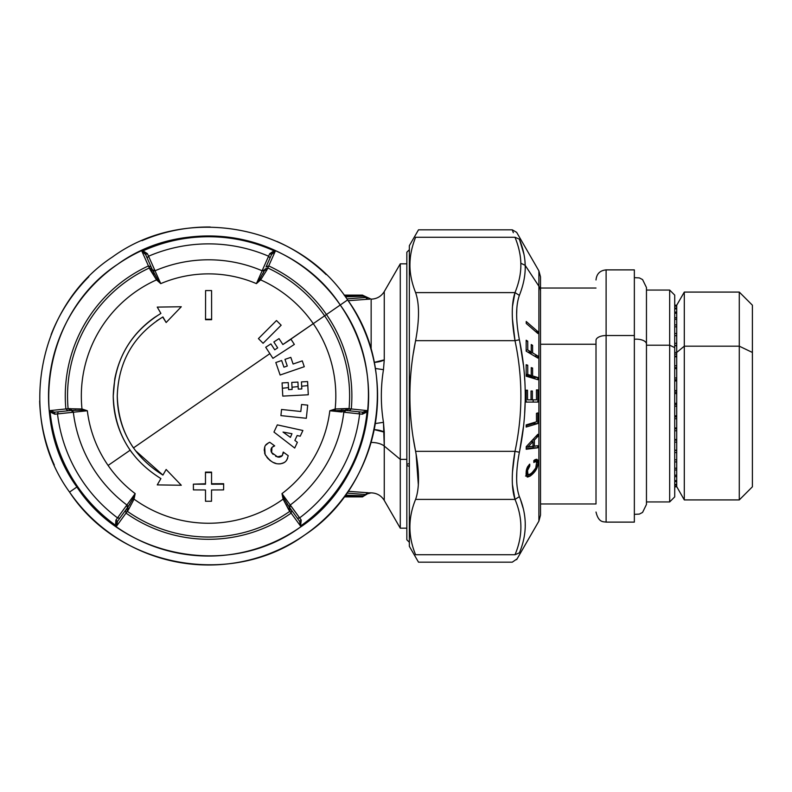 <?xml version="1.0" encoding="UTF-8"?>
<svg xmlns="http://www.w3.org/2000/svg" width="792" height="792" viewBox="0 0 792 792"><rect width="100%" height="100%" fill="white"/><g stroke="black" fill="none" stroke-linecap="round" stroke-linejoin="round"><path stroke-width="1.19" d="M283.021 432.076L291.971 433.709L290.417 437.372L283.021 432.076L291.971 433.709L290.417 437.372L283.021 432.076L290.417 437.372L291.971 433.709L283.021 432.076L291.971 433.709M277.319 424.878L302.89 430.492L300.217 436.214L297.139 435.541L294.872 440.401L297.376 442.332L294.703 448.054L273.963 432.066L277.319 424.878L273.963 432.066L294.703 448.054L297.376 442.332L294.872 440.401L297.139 435.541L300.217 436.214L302.89 430.492L277.319 424.878M297.139 435.541L294.872 440.401L297.139 435.541L300.217 436.214M297.376 442.332L294.703 448.054L273.963 432.066L294.703 448.054L297.376 442.332L294.872 440.401M290.991 339.243L294.347 344.421L272.923 358.34L265.716 347.252L270.894 343.896L274.735 349.807L270.894 343.896L265.716 347.252L272.923 358.34L294.347 344.421L290.991 339.243L282.863 344.53L279.022 338.62L282.863 344.53L290.991 339.243L294.347 344.421L290.892 339.115L313.266 323.651A127.255 127.255 0 0 1 335.165 408.979L329.818 410.761A122.136 122.136 0 0 1 281.982 493.614L283.11 499.138A127.255 127.255 0 0 1 134.046 499.138L135.175 493.614A122.136 122.136 0 0 1 108.098 465.439L130.145 450.202L132.125 452.965L130.145 450.202C119.008 433.858 113.365 415.78 113.236 396L114.781 378.863C119.869 353.192 133.066 332.759 154.371 317.562L160.905 313.424C130.314 332.462 114.424 359.984 113.236 396C114.424 432.016 130.314 459.538 160.905 478.576L160.845 478.536M160.905 478.576L157.252 484.902L181.289 485.248L166.152 469.478L162.924 475.081L166.152 469.478L181.289 485.248L157.252 484.902L181.289 485.248L157.252 484.902L160.905 478.576C130.314 459.538 114.424 432.016 113.236 396C114.424 359.984 130.314 332.462 160.905 313.424L157.252 307.098L160.905 313.424L154.371 317.562C133.066 332.759 119.869 353.192 114.781 378.863L113.236 396C113.365 415.78 119.008 433.858 130.145 450.202L108.098 465.439A122.136 122.136 0 0 0 135.175 493.614L134.046 499.138L132.927 498.683L135.175 493.614L132.927 498.683L134.046 499.138L128.393 509.84L127.819 507.147L132.927 498.683M162.845 475.032L135.363 450.559L162.845 475.032M133.462 447.916L269.874 353.638L133.462 447.916C122.8 432.254 117.404 414.949 117.266 396C117.404 414.949 122.8 432.254 133.462 447.916M306.326 418.275L307.702 405.138L306.326 418.275L307.702 405.138L306.326 418.275L280.913 415.612L281.556 409.474L280.913 415.612L306.326 418.275M300.831 411.503L281.556 409.474L300.831 411.503L301.564 404.494L307.702 405.138L301.564 404.494L300.831 411.503L281.556 409.474L300.831 411.503M290.812 357.36L284.981 359.37L290.812 357.36L293.109 364.023L290.812 357.36L293.109 364.023L302.267 360.875L304.276 366.706L302.267 360.875L293.109 364.023L290.812 357.36L284.981 359.37L287.278 366.033L283.942 367.181L281.645 360.518L275.814 362.528L280.12 375.022L304.276 366.706L302.267 360.875L304.276 366.706L280.12 375.022L275.814 362.528L281.645 360.518L283.942 367.181L281.645 360.518L283.942 367.181L287.278 366.033L283.942 367.181M211.563 472.111L205.465 472.111L205.484 484.219L193.377 484.159L193.426 489.892L205.494 489.961L205.514 501.267L211.504 501.267L211.533 489.961L223.591 489.901L223.651 484.159L211.543 484.219L211.563 472.111L205.465 472.111L211.563 472.111M205.484 483.763L193.377 484.159L205.484 483.763M223.651 483.704L211.543 483.763L223.651 483.704M301.802 388.941L298.287 389.12L297.921 382.081L291.763 382.407L292.129 389.446L288.605 389.634L288.238 382.595L282.081 382.912L282.358 388.248L282.774 396.109L308.286 394.772L307.593 381.576L308.286 394.772L307.593 381.576L301.435 381.902L301.663 386.219L301.435 381.902L307.593 381.576L307.811 385.575L301.663 386.219L301.802 388.941L298.287 389.12L301.802 388.941L301.435 381.902M279.596 457.142L277.299 456.905M276.24 456.499L275.626 456.212M271.359 452.064L271.012 450.995M271.003 449.42L271.498 448.034M273.082 446.431L274.685 445.856L269.696 442.233L267.389 443.629C264.449 445.163 263.687 448.757 265.092 454.4L265.775 455.657M268.191 443.035L266.419 444.569M264.825 447.153L264.182 450.202M264.617 453.232L265.092 454.4C269.28 460.558 273.606 463.706 278.081 463.835C282.477 463.973 285.466 462.528 287.031 459.528L288.229 455.697L283.239 452.074L283.229 453.598M266.825 457.212L268.567 459.182M273.626 462.568L275.844 463.37M280.259 463.884L283.685 462.795M286.358 460.518L287.625 458.311M282.605 455.182L281.447 456.39M279.992 457.063L278.596 457.182M341.253 410.088L346.035 410.444L343.817 412.216A136.204 136.204 0 0 1 290.238 505.019L281.982 493.614A122.136 122.136 0 0 0 329.818 410.761L341.59 411.979M343.896 411.84L329.818 410.761L335.165 408.979L347.252 408.523L345.213 410.365L329.818 410.761L335.333 410.177L335.165 408.979L335.333 410.177M259.677 279.14L264.459 270.488L267.072 269.646L260.637 279.883L259.677 279.14L256.41 283.625L259.677 279.14L260.637 279.883A127.255 127.255 0 0 1 313.266 323.651L324.611 315.81A141.045 141.045 0 0 1 349.044 408.702L346.827 410.533L345.213 410.365L347.252 408.523L349.044 408.702L351.292 408.939L349.074 410.771L346.827 410.533L349.044 408.702L335.165 408.979A127.255 127.255 0 0 0 313.266 323.651L282.863 344.53L279.022 338.62L273.854 341.976L277.685 347.886L274.735 349.807L277.685 347.886L273.854 341.976L279.022 338.62L282.863 344.53M346.035 410.444L345.223 410.365M345.352 410.494A2.02 2.02 0 0 1 346.025 410.444L345.678 410.444M344.183 411.276L343.827 412.167A2.02 2.02 0 0 1 344.005 411.563M289.773 505.504A2.02 2.02 0 0 1 290.238 505.019A136.204 136.204 0 0 0 343.817 412.216L362.38 414.196L365.864 412.513M289.634 507.504L289.813 507.811A2.02 2.02 0 0 1 289.516 507.197M284.229 498.683L289.337 507.147L288.753 509.84L283.11 499.138L284.229 498.683L283.11 499.138L281.982 493.614L284.229 498.683L281.982 493.614L290.238 505.019L289.813 507.811L289.427 506.623M289.337 507.157L291.614 510.286L291.139 513.117L289.813 511.295L290.288 508.464L289.813 511.295L288.753 509.84L289.337 507.147L287.12 503.861M290.199 505.048L301.237 520.096L300.534 526.037L291.139 513.117L291.614 510.286L289.337 507.147M290.288 508.464L289.822 507.821L290.288 508.464M346.837 410.533L362.687 412.196L349.074 410.771L351.292 408.939L367.171 410.612L362.677 412.196L362.38 414.196L362.677 412.196L367.171 410.612A159.261 159.261 0 0 1 300.534 526.037A159.261 159.261 0 0 0 367.171 410.612L351.292 408.939A143.293 143.293 0 0 0 326.462 314.533L340.243 305.009A160.043 160.043 0 0 1 299.574 527.66A160.043 160.043 0 0 1 76.913 486.991L77.557 486.545A159.261 159.261 0 0 0 116.622 526.037L126.017 513.117A143.293 143.293 0 0 0 291.139 513.117L300.534 526.037L299.653 521.354L300.534 526.037L301.237 520.096L299.653 521.354L301.237 520.096L299.633 517.869L297.396 518.245L299.623 517.869A152.123 152.123 0 0 0 359.647 413.919L358.855 411.791L359.647 413.919L343.827 412.167M299.663 521.364L291.614 510.296L299.653 521.354M367.171 410.612L362.38 414.196L359.647 413.919A152.123 152.123 0 0 1 299.623 517.869L290.268 504.989M344.243 411.197L346.025 410.444L343.817 412.216M301.663 386.219L307.811 385.575L308.286 394.772L282.774 396.109L282.081 382.912L288.238 382.595L288.605 389.634L292.129 389.446L288.605 389.634L292.129 389.446L292.01 387.229L298.158 386.585L297.921 382.081L298.287 389.12M278.477 457.172L279.764 457.113M281.002 456.667L281.883 456.043M277.368 456.925L282.249 455.657L283.239 452.074L288.229 455.697L283.239 452.074L282.279 455.628M283.298 452.786L283.259 452.252M282.249 455.657L280.942 456.697M284.585 462.221L282.873 463.201M279.259 463.924L278.081 463.835C273.606 463.706 269.28 460.558 265.092 454.4L264.726 447.411M275.784 463.35L273.497 462.508M270.755 460.974L269.527 460.043M268.429 459.043L266.864 457.271M265.835 455.756L265.28 454.776M266.122 444.916L268.538 442.807M274.517 445.886L271.953 447.391M271.686 447.737L271.21 448.658M270.943 449.866L271.577 452.48M271.983 447.351L274.685 445.856L271.983 447.351L271.636 452.578L271.983 447.351M271.834 452.875L273.111 454.37M277.794 457.043L271.636 452.578L277.794 457.043M288.229 455.697L287.031 459.528C285.466 462.528 282.487 463.963 278.081 463.835M265.092 454.4C263.687 448.757 264.459 445.163 267.389 443.629L269.696 442.233L274.685 445.856M130.036 503.851L127.344 507.811L126.918 505.019L135.175 493.614L126.918 505.019A2.02 2.02 0 0 1 127.383 505.504M674.715 352.47L676.724 352.47L676.724 354.123L674.715 354.123L676.724 354.123L676.724 352.47L684.298 346.173L684.298 499.92L684.298 292.08L684.298 346.173L739.283 346.173L739.283 292.08L739.283 346.173L752.4 352.47L739.283 346.173L684.298 346.173L676.724 352.47L674.715 352.47M71.488 410.444L71.131 410.444A2.02 2.02 0 0 1 71.805 410.494M73.151 411.563A2.02 2.02 0 0 1 73.339 412.206M127.641 507.197A2.02 2.02 0 0 1 127.344 507.811L127.522 507.514M154.44 274.062L152.698 270.488L150.084 269.646L149.341 267.993L152.034 269.003L157.479 279.14L160.746 283.625L157.479 279.14L156.519 279.883L157.479 279.14M152.747 270.31A2.02 2.02 0 0 1 152.361 269.745L155.004 270.775L160.746 283.625L155.915 272.824M81.824 410.177L71.943 410.365L69.904 408.523L71.943 410.365L70.32 410.533L68.112 408.702L81.992 408.979L81.824 410.177L81.992 408.979L87.338 410.761L81.824 410.177L87.338 410.761L73.339 412.216L71.122 410.444L75.903 410.088M117.503 521.354L125.542 510.286L126.017 513.117L125.542 510.286L126.859 508.474L127.344 511.295L126.868 508.464L127.819 507.147L128.393 509.84L116.622 526.037L117.503 521.354L116.622 526.037L115.919 520.096L117.503 521.354L115.919 520.096L117.523 517.869L119.76 518.245L117.523 517.869A152.123 152.123 0 0 1 57.509 413.919L58.301 411.791L57.509 413.919L73.339 412.256A136.204 136.204 0 0 0 126.918 505.019A136.204 136.204 0 0 1 73.339 412.216L54.777 414.196L49.985 410.612L65.865 408.939L68.082 410.771L70.32 410.533L68.082 410.771L65.865 408.939L68.112 408.702L70.33 410.533L71.963 410.355M261.221 272.874L256.41 283.625L260.637 279.883L256.41 283.625L262.152 270.775L264.795 269.735L263.954 270.666L262.112 270.755L268.587 256.212L270.032 257.964L268.587 256.212L269.726 253.707L271.607 254.45L269.726 253.707L275.22 251.351L271.607 254.45L275.22 251.351L267.072 269.646L264.459 270.488L262.716 274.052M75.626 411.979L87.338 410.761L81.992 408.979A127.255 127.255 0 0 1 156.519 279.883L160.746 283.625A122.136 122.136 0 0 1 256.41 283.625A122.136 122.136 0 0 0 160.746 283.625L156.519 279.883L150.084 269.646L152.698 270.488L152.034 269.003L149.341 267.993L148.431 265.934L151.124 266.944L152.034 269.003L151.124 266.944L148.431 265.934L141.936 251.351L147.431 253.707L145.55 254.45L141.936 251.351L145.55 254.45L147.431 253.707L155.044 270.755L154.004 270.923M153.905 270.913L152.361 269.745L155.004 270.775A136.204 136.204 0 0 1 262.152 270.775A136.204 136.204 0 0 0 155.004 270.775A2.02 2.02 0 0 1 154.341 270.933M181.289 306.752L157.252 307.098L181.289 306.752L166.152 322.522L181.289 306.752L157.252 307.098L181.289 306.752M156.667 320.879L162.924 316.929C133.63 335.155 118.404 361.508 117.266 396C118.404 430.492 133.63 456.845 162.924 475.081C133.63 456.845 118.404 430.492 117.266 396C118.404 361.508 133.63 335.155 162.924 316.929L166.152 322.522L162.697 317.057M211.573 290.565L205.583 290.565L205.534 319.255L211.622 319.255L211.573 290.565L211.622 319.711L205.534 319.711L205.583 290.565L211.573 290.565M211.622 319.711L205.534 319.711L211.622 319.711M276.487 320.542L258.42 338.61L263.092 343.282L281.16 325.215L276.487 320.542L281.16 325.215L263.092 343.282L258.42 338.61L276.487 320.542L281.16 325.215L276.487 320.542M87.338 410.761A122.136 122.136 0 0 0 108.098 465.439A122.136 122.136 0 0 1 87.338 410.761M282.358 388.248L288.506 387.605L282.358 388.248M292.01 387.229L291.763 382.407L297.921 382.081L298.158 386.585L292.01 387.229M270.894 343.896L274.735 349.807L270.894 343.896M676.724 356.133L674.715 356.133L676.724 356.133M147.114 257.964L148.559 256.212L147.114 257.964M262.528 270.894L264.795 269.745A2.02 2.02 0 0 1 264.409 270.31M262.815 270.933A2.02 2.02 0 0 1 262.162 270.775M127.73 506.613L127.344 507.811L126.878 504.989L117.523 517.869L126.878 504.989M634.352 277.655L639.352 277.903L642.579 279.586L646.46 287.536L646.46 344.005L646.46 290.06L669.666 290.06L669.666 345.213L669.666 290.06L674.715 295.109L674.715 486.803L676.724 486.803L676.724 354.123L676.724 368.607L674.715 368.607L676.724 368.607L676.724 380.942L674.715 380.942L676.724 380.942L676.724 393.575L674.715 393.575L676.724 393.575L676.724 406.256L674.715 406.256L676.724 406.256L676.724 418.73L674.715 418.73L676.724 418.73L676.724 430.769L674.715 430.769L676.724 430.769L676.724 442.124L674.715 442.124L676.724 442.124L676.724 452.578L674.715 452.578L676.724 452.578L676.724 461.924L674.715 461.924L676.724 461.924L676.724 469.993L674.715 469.993L676.724 469.993L676.724 476.606L674.715 476.606L676.724 476.606L676.724 481.645L674.715 481.645L676.724 481.645L676.724 485.021L674.715 485.021L676.724 485.021L676.724 486.644L674.715 486.644L676.724 486.644L684.298 499.92L739.283 499.92L739.283 346.173L739.283 499.92L752.4 486.803L752.4 352.47L752.4 476.715M674.715 345.767L676.724 345.767L676.724 352.47L676.724 345.767L674.715 345.767M264.459 270.488L265.122 269.003L267.805 267.993L265.122 269.003L264.449 270.508M279.022 338.62L273.854 341.976M277.685 347.886L274.735 349.807M223.651 484.159L223.591 489.901L211.533 489.961L211.504 501.267L205.514 501.267L205.494 489.961L193.426 489.892L193.377 484.159L205.484 484.219L205.465 472.567L211.553 472.567L211.543 484.219L223.651 484.159M287.278 366.033L284.981 359.37M126.868 508.464L127.819 507.157M128.393 509.84L134.046 499.138A127.255 127.255 0 0 0 283.11 499.138L289.813 511.295A141.045 141.045 0 0 1 127.344 511.295L128.393 509.84M155.034 270.755L148.559 256.212A152.123 152.123 0 0 1 268.587 256.212L262.122 270.755M51.302 412.523L54.777 414.196L54.48 412.196L54.777 414.196L57.509 413.919A152.123 152.123 0 0 0 117.523 517.869L115.919 520.096L115.622 523.948M49.985 410.612L54.48 412.196L49.985 410.612A159.261 159.261 0 0 0 77.557 486.545A159.261 159.261 0 0 1 49.985 410.612L65.865 408.939A143.293 143.293 0 0 1 148.431 265.934L156.519 279.883A127.255 127.255 0 0 0 81.992 408.979L68.112 408.702A141.045 141.045 0 0 1 149.341 267.993A141.045 141.045 0 0 0 68.112 408.702L65.865 408.939A143.293 143.293 0 0 1 148.431 265.934L141.936 251.351A159.261 159.261 0 0 1 275.22 251.351A159.261 159.261 0 0 0 141.936 251.351M266.033 266.944L268.726 265.934L266.033 266.944L271.597 254.45L266.033 266.944M267.072 269.646L267.805 267.993A141.045 141.045 0 0 1 324.611 315.81L313.266 323.651A127.255 127.255 0 0 0 260.637 279.883L267.072 269.646M349.044 408.702A141.045 141.045 0 0 0 324.611 315.81L326.462 314.533A143.293 143.293 0 0 1 351.292 408.939L349.044 408.702M127.344 511.295A141.045 141.045 0 0 0 289.813 511.295L291.139 513.117A143.293 143.293 0 0 1 126.017 513.117L127.344 511.295M145.55 254.45L151.124 266.944L145.55 254.44M54.47 412.196L68.082 410.771L54.48 412.196M272.923 251.529L269.726 253.707L268.587 256.212A152.123 152.123 0 0 0 148.559 256.212L147.431 253.707M147.441 253.707L143.946 251.46M142.54 251.331L141.946 251.341M116.622 526.037A159.261 159.261 0 0 1 77.557 486.545L76.913 486.991A160.043 160.043 0 0 1 117.582 264.34A160.043 160.043 0 0 1 340.243 305.009L324.611 315.81A141.045 141.045 0 0 0 267.805 267.993L268.726 265.934A143.293 143.293 0 0 1 326.462 314.533A143.293 143.293 0 0 0 268.726 265.934L275.22 251.351M347.609 299.921C400.861 372.883 380.269 485.605 304.663 535.026C231.69 588.288 118.978 567.696 69.547 492.079L76.913 486.991C123.72 558.598 230.462 578.101 299.574 527.67C371.171 480.853 390.684 374.111 340.243 305.009L347.609 299.921L340.243 305.009C293.436 233.402 186.684 213.909 117.582 264.34C45.976 311.147 26.482 417.889 76.913 486.991L69.547 492.079C16.295 419.117 36.887 306.405 112.494 256.974C185.467 203.722 298.178 224.304 347.609 299.921A169.003 169.003 0 0 1 304.663 535.026A169.003 169.003 0 0 1 69.547 492.079M89.486 515.909A169.003 169.003 0 0 0 144.213 552.262M210.296 564.993A169.003 169.003 0 0 0 277.794 550.173M330.323 513.216A169.003 169.003 0 0 0 367.24 454.192M377.319 386.625A169.003 169.003 0 0 0 363.706 328.937M326.146 274.606A169.003 169.003 0 0 0 277.002 241.471M210.236 227.007A169.003 169.003 0 0 0 141.976 240.679M88.833 276.745A169.003 169.003 0 0 0 51.114 334.64M39.649 400.96A169.003 169.003 0 0 0 54.311 465.003M345.431 296.842L363.548 296.188L365.577 297.475L346.906 298.911L365.587 297.475C368.854 298.525 368.854 298.525 365.577 297.475L363.548 296.188L345.431 296.842L363.548 296.188A3.029 1.604 -90 0 0 362.32 295.109L344.629 295.753L362.32 295.109L363.548 296.188L362.32 295.109L344.154 295.109M344.629 496.247L362.32 496.891L344.629 496.247M345.431 495.158L363.548 495.812L362.32 496.891A3.029 1.604 -90 0 0 363.548 495.812L345.431 495.158L363.548 495.812L365.577 494.525L362.32 496.891L344.154 496.891M362.954 297.584L364.023 297.535M369.646 299.198L367.646 299.267C371.715 299.119 371.715 299.119 367.646 299.267L348.153 300.712L367.646 299.267C371.705 299.119 371.705 299.119 367.646 299.267L365.825 297.554M368.379 492.753L367.646 492.733C371.705 492.881 371.705 492.881 367.646 492.733L348.143 491.297L367.646 492.733L365.577 494.525C368.854 493.475 368.854 493.475 365.577 494.525L346.906 493.089L365.577 494.525C368.854 493.475 368.854 493.475 365.577 494.525L346.906 493.089L364.963 494.505M362.32 496.891L367.32 493.96M364.063 297.535L346.906 298.911M367.646 299.267L365.577 297.475C368.854 298.525 368.854 298.525 365.577 297.475M368.151 492.753L367.646 492.733C371.715 492.881 371.715 492.881 367.646 492.733L365.587 494.525M368.28 493.654L371.002 492.862L369.508 492.802M371.151 442.154L371.151 442.441A15.137 7.257 180 0 1 384.259 446.064L384.259 500.425L384.259 446.064A15.137 7.257 0 0 0 371.151 442.441L371.151 442.154M406.84 263.825L400.277 263.825L400.277 459.37L384.259 446.064L384.259 432.125L374.2 429.611A15.137 5.237 180 0 1 384.259 432.125L383.467 422.334L375.319 423.542L383.467 422.334C380.625 404.781 380.625 387.219 383.467 369.666L375.319 368.468L383.467 369.666L384.259 359.875A15.137 5.237 0 0 1 374.2 362.389L384.259 359.875L383.467 369.666C380.625 387.219 380.625 404.781 383.467 422.334L384.259 446.064L400.277 459.37L400.277 263.825L384.259 291.575L384.259 359.875L384.259 291.575C381.239 296.426 376.863 298.95 371.151 299.138L371.151 349.846L371.151 299.138L362.32 295.109M400.277 459.37L400.277 528.175L400.277 459.37L406.84 459.37L400.277 459.37M413.394 353.024L415.275 342.322M413.394 438.966L415.453 450.589M409.355 463.716A2.524 1.208 0 0 0 406.84 464.934A2.524 1.208 0 0 0 409.355 466.142A2.524 1.208 180 0 1 406.84 464.934L406.84 539.778L409.355 542.302L409.355 264.073L409.969 263.152C409.632 272.379 411.503 282.2 415.602 292.604C419.473 303.673 419.473 319.691 415.602 340.659C407.999 377.556 407.999 414.444 415.602 451.341C419.473 472.319 419.473 488.337 415.602 499.396C407.999 517.839 407.999 536.293 415.602 554.737C419.473 564.647 419.473 564.647 415.602 554.737C407.999 536.293 407.999 517.839 415.602 499.396C419.473 488.337 419.473 472.319 415.602 451.341C407.999 414.444 407.999 377.556 415.602 340.659C419.473 319.691 419.473 303.673 415.602 292.604C411.503 282.2 409.632 272.379 409.969 263.152L409.355 264.073L409.355 245.668L418.503 229.828L512.285 229.828L516.651 232.353L538.897 270.894L538.897 286.209L525.185 265.36L524.987 261.766M532.996 446.272L527.789 447.044L533.036 441.609L532.996 446.272L533.036 441.609L527.789 447.044L526.234 447.044L532.996 446.272M530.986 441.609L533.036 441.609L530.986 441.609M516.909 558.984L512.276 562.172L418.503 562.172L409.355 546.332L409.355 264.073M415.602 237.263C419.473 227.353 419.473 227.353 415.602 237.263C412.008 246.411 410.127 255.034 409.969 263.152C410.127 255.034 412.008 246.411 415.602 237.263C419.473 227.353 419.473 227.353 415.602 237.263L514.998 237.263C511.365 227.353 511.365 227.353 514.998 237.263L415.602 237.263M410.088 260.528L410.296 258.133M416.097 453.984L418.334 484.853M513.325 232.7L512.384 230.125M533.184 399.861L533.135 402.088L533.184 399.861M527.957 375.517L533.194 377.507L533.174 378.299L533.194 377.507L527.957 375.517M524.532 377.101L524.74 380.328M533.125 445.738L533.046 447.817L526.225 448.678L533.046 447.817L533.125 445.738M527.195 474.735L525.551 476.051L527.195 474.735M533.164 422.789L533.145 423.542L526.195 425.641L533.145 423.542L533.164 422.789M524.651 413.097L525.136 402.088M514.998 292.604L415.602 292.604L514.998 292.604C511.365 303.673 511.365 319.691 514.998 340.659L415.602 340.659L514.998 340.659C522.849 377.556 522.849 414.454 514.998 451.341L415.602 451.341L514.998 451.341C511.365 472.319 511.365 488.337 514.998 499.396L415.602 499.396L514.998 499.396C522.849 517.849 522.849 536.293 514.998 554.737L415.602 554.737C419.473 564.647 419.473 564.647 415.602 554.737L514.998 554.737C511.365 564.647 511.365 564.647 514.998 554.737C522.849 536.293 522.849 517.849 514.998 499.396C511.365 488.337 511.365 472.319 514.998 451.341C522.849 414.454 522.849 377.556 514.998 340.659C511.365 319.691 511.365 303.673 514.998 292.604C519.225 282.18 521.156 272.379 520.819 263.211C521.156 272.379 519.225 282.18 514.998 292.604L519.374 295.376L514.998 292.604M514.998 237.263C518.72 246.46 520.661 255.113 520.819 263.211C520.661 255.113 518.72 246.46 514.998 237.263C511.365 227.353 511.365 227.353 514.998 237.263L519.374 239.144C515.731 230.086 515.731 230.086 519.374 239.144L514.998 237.263M525.205 525.492L525.215 524.898M523.938 254.202L519.374 239.144C523.096 248.391 525.037 257.133 525.185 265.36C525.532 274.695 523.591 284.694 519.374 295.376C515.731 305.643 515.731 320.443 519.374 339.768C527.215 377.259 527.215 414.751 519.374 452.232L514.998 451.341M514.968 451.499L512.473 472.091M512.424 484.565L514.998 499.396L519.374 496.624L514.998 499.396M516.651 477.823L516.839 471.408M519.79 450.123L523.393 427.046L519.76 450.272M519.374 452.232C515.731 471.557 515.731 486.357 519.374 496.624C515.731 486.357 515.731 471.557 519.374 452.232C527.215 414.751 527.215 377.259 519.374 339.768L514.998 340.659L519.374 339.768L514.998 340.659L512.424 318.889M514.978 292.654L512.483 306.415M516.651 314.177L516.849 308.187M519.374 339.768C515.731 320.443 515.731 305.653 519.374 295.376C523.591 284.694 525.532 274.695 525.185 265.36L520.819 263.211L525.185 265.36C525.037 257.133 523.096 248.391 519.374 239.144C515.731 230.086 515.731 230.086 519.374 239.144M537.798 402.088L526.155 402.088L526.165 390.199L527.512 390.199L526.165 390.199L526.155 402.088L537.798 402.088L537.877 396L537.798 402.088M527.551 399.861L531.046 399.861L531.026 391.01L532.382 391.01L531.026 391.01L532.382 391.01L532.412 399.861L531.046 399.861L536.481 399.861L536.432 389.912L537.798 389.912L536.432 389.912L537.798 389.912L537.877 396L537.798 389.912L536.432 389.912L536.481 399.861L532.412 399.861L532.382 391.01L531.026 391.01L531.046 399.861L527.551 399.861L527.512 390.199L527.551 399.861M526.195 374.467L531.244 375.517L526.591 375.517L531.244 375.517L531.234 367.627L532.6 368.042L531.244 368.042L532.6 368.042L532.61 375.933L527.947 375.933L532.61 375.933L537.847 377.507L533.194 377.507L537.847 377.507L537.808 379.695L526.165 376.19L526.165 364.746L527.719 365.211L526.175 365.211L527.719 365.211L527.769 374.467L526.195 374.467M523.363 364.746L519.79 341.877M526.185 350.005L527.769 350.005L531.244 352.064L527.69 352.064L531.244 352.064L531.234 344.54L532.6 345.352L531.244 345.352L532.6 345.352L532.61 352.876L529.046 352.876L532.61 352.876L537.847 355.984L534.283 355.984L537.847 355.984L537.808 358.063L526.165 351.163L526.165 340.243L527.719 341.164L526.185 341.164L527.719 341.164L527.769 350.005L526.185 350.005M526.225 323.433L526.225 321.512L537.877 331.601L535.659 331.601L537.877 331.601L537.877 333.521L526.225 323.433L537.877 333.521L537.877 331.601L526.225 321.512L526.225 323.433M534.382 440.005L532.491 440.005L534.382 440.005L534.333 446.252L533.006 446.252L537.778 445.738L537.699 447.817L533.046 447.817L537.699 447.817L526.215 449.262L526.234 446.658L537.817 434.303L537.867 436.402L534.382 440.005L537.867 436.402L535.857 436.402L537.867 436.402L537.817 434.303L526.234 446.658L526.215 449.262L537.699 447.817L537.778 445.738L534.333 446.252L534.382 440.005M534.966 459.716L536.887 459.251L535.293 459.548L537.679 460.033L534.551 460.033L537.679 460.033L537.907 460.776L533.838 460.776L537.907 460.776L538.045 461.706L536.164 461.706L538.045 461.706L538.085 462.865L536.649 462.865L538.085 462.865L537.907 464.755L536.659 464.755L537.907 464.755L537.61 466.132L536.432 466.132L537.61 466.132L537.184 467.478L535.986 467.478L537.184 467.478L536.61 468.785L535.362 468.785L536.61 468.785L535.907 470.052L534.541 470.052L535.907 470.052L535.075 471.29L533.521 471.29L535.075 471.29L534.105 472.507L532.303 472.507L534.105 472.507L533.006 473.666L530.937 473.666L533.006 473.666L531.798 474.784L527.135 474.784L531.798 474.784L530.214 476.051L526.433 476.051L530.214 476.051L527.017 476.873L526.076 474.616L526.304 470.488L529.007 464.855L529.759 464.122L529.769 466.043L528.046 466.043L529.769 466.043L527.66 466.666L529.155 466.666L527.383 467.181L528.759 467.181L527.135 467.726L528.403 467.726L528.115 468.349L526.878 468.349L528.115 468.349L527.868 469.012L526.67 469.012L527.868 469.012L527.68 469.735L526.472 469.735L527.68 469.735L527.541 470.458L526.314 470.458L527.541 470.458L527.452 471.26L526.205 471.26L527.452 471.26L527.403 472.111L526.116 472.111L527.403 472.111L527.472 473.309L526.046 473.309L527.472 473.309L527.63 473.982L526.066 473.982L527.918 474.428L526.076 474.428L528.304 474.675L526.086 474.675L528.799 474.735L526.106 474.735L530.135 474.22L533.135 471.725L535.758 468.042L536.57 462.449L535.808 461.548L533.838 461.548L535.808 461.548L533.838 461.548L535.422 461.548L533.848 461.736L534.966 461.736L533.848 462.508L533.828 460.588L534.966 459.716L533.828 460.588L533.848 462.508L535.422 461.548L536.57 462.449L535.758 468.042L531.897 472.883L529.412 474.557L527.918 474.428L527.541 470.458L529.769 466.043L529.759 464.122L526.541 469.418L526.254 475.626L527.591 477.081L530.214 476.051L534.105 472.507L536.61 468.785L537.907 464.755L537.907 460.776L536.887 459.251L534.966 459.716M526.205 424.888L536.491 421.79L536.461 413.345L537.817 412.929L537.808 423.542L533.145 423.542L537.808 423.542L526.165 427.046L526.205 424.888L526.165 427.046L537.808 423.542L537.817 412.929L536.461 413.345L536.491 421.79L526.205 424.888M519.374 496.624C527.215 515.562 527.215 534.303 519.374 552.856L514.998 554.737C511.365 564.647 511.365 564.647 514.998 554.737L519.374 552.856C515.731 561.914 515.731 561.914 519.374 552.856C515.731 561.914 515.731 561.914 519.374 552.856C527.215 534.303 527.215 515.562 519.374 496.624M520.542 499.702L523.136 508.246M525.185 265.36L538.897 286.209L538.897 521.106L538.897 270.894L540.52 276.943L540.52 291.515A12.108 10.623 180 0 0 538.897 286.209A12.108 10.623 0 0 1 540.52 291.515L540.52 515.057L538.897 521.106L516.651 559.647M527.512 390.199L526.165 390.199M527.769 374.467L527.719 365.211L526.165 364.746L526.165 376.19L537.808 379.695L537.847 377.507L532.61 375.933L532.6 368.042L531.234 367.627L531.244 375.517L527.769 374.467M527.769 350.005L527.719 341.164L526.165 340.243L526.165 351.163L537.808 358.063L537.847 355.984L532.61 352.876L532.6 345.352L531.234 344.54L531.244 352.064L527.769 350.005M596.01 344.243L540.52 344.243L596.01 344.243M596.01 340.372L596.01 503.959L596.01 340.372A10.088 4.841 0 0 1 606.108 335.541A10.088 4.841 180 0 0 596.01 340.372M674.715 347.629L674.715 496.891L669.666 501.94L669.666 345.213L674.715 347.629L669.666 345.213L646.46 345.213L669.666 345.213L669.666 501.94L646.46 501.94L646.46 344.005A10.088 4.841 180 0 0 634.352 339.263A10.088 4.841 0 0 1 646.46 344.005L646.46 504.464L642.579 512.414L639.352 514.097L634.352 514.345L634.352 335.541L606.108 335.541L634.352 335.541L634.352 269.884L606.108 269.884L606.108 522.116L606.108 269.884C599.97 270.478 596.614 273.844 596.01 279.972M634.352 335.541L634.352 522.116L606.108 522.116C603.583 521.552 598.633 522.997 596.01 512.028M676.724 305.207L676.724 305.771L674.715 305.771L676.724 305.771L676.724 305.207L674.715 305.207L676.724 305.207L684.298 292.08L739.283 292.08L752.4 305.197L752.4 352.47M676.724 306.157L674.715 306.157L676.724 306.157L676.724 308.87L674.715 308.87L676.724 308.87L676.724 313.276L674.715 313.276L676.724 313.276L676.724 319.305L674.715 319.305L676.724 319.305L676.724 326.839L674.715 326.839L676.724 326.839L676.724 335.709L674.715 335.709L676.724 335.709L676.724 345.767L676.724 343.292L674.715 343.292L676.724 343.292L676.724 333.501L674.715 333.501L676.724 333.501L676.724 324.928L674.715 324.928L676.724 324.928L676.724 317.74L674.715 317.74L676.724 317.74L676.724 312.088L674.715 312.088L676.724 312.088L676.724 308.068L674.715 308.068L676.724 308.068L676.724 306.157M676.724 335.62L674.715 335.62L676.724 335.62M676.724 345.381L674.715 345.381L676.724 345.381M674.715 486.427L676.724 486.427L674.715 486.427M674.715 484.377L676.724 484.377L674.715 484.377M674.715 480.605L676.724 480.605L674.715 480.605M674.715 475.18L676.724 475.18L674.715 475.18M674.715 468.211L676.724 468.211L674.715 468.211M674.715 459.825L676.724 459.825L674.715 459.825M674.715 450.47L676.724 450.47L674.715 450.47M674.715 450.202L676.724 450.202L674.715 450.202M674.715 440.075L676.724 440.075L674.715 440.075M674.715 439.51L676.724 439.51L674.715 439.51M674.715 428.818L676.724 428.818L674.715 428.818M674.715 427.977L676.724 427.977L674.715 427.977M674.715 416.929L676.724 416.929L674.715 416.929M674.715 415.82L676.724 415.82L674.715 415.82M674.715 404.613L676.724 404.613L674.715 404.613M674.715 403.267L676.724 403.267L674.715 403.267M674.715 392.139L676.724 392.139L674.715 392.139M674.715 390.575L676.724 390.575L674.715 390.575M674.715 379.744L676.724 379.744L674.715 379.744M674.715 377.992L676.724 377.992L674.715 377.992M674.715 367.666L676.724 367.666L674.715 367.666M674.715 365.765L676.724 365.765L674.715 365.765M674.715 356.806L676.724 356.806L674.715 356.806M290.238 505.019L289.813 507.811M127.839 507.137L127.344 507.811M73.339 412.216L71.131 410.444M117.493 521.364L125.542 510.296M406.84 528.175L400.277 528.175L384.259 500.425C381.239 495.574 376.863 493.05 371.151 492.862L371.002 492.862M406.84 464.934L406.84 252.222L409.355 249.708M540.52 288.041L596.01 288.041M540.52 503.959L596.01 503.959"/></g></svg>
